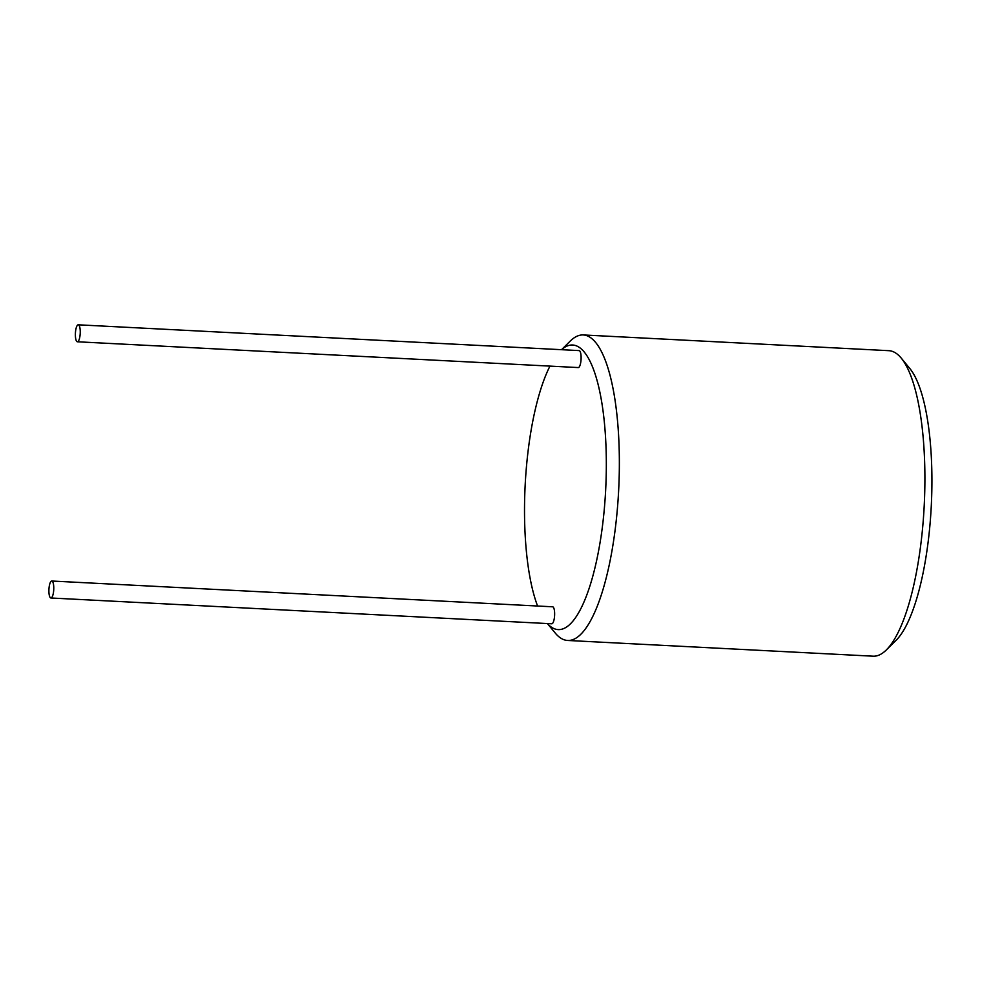 <?xml version="1.0" encoding="UTF-8"?>
<svg xmlns="http://www.w3.org/2000/svg" width="981" height="981" viewBox="0 0 981 981"><rect width="100%" height="100%" fill="white"/><g stroke="black" fill="none" stroke-linecap="round" stroke-linejoin="round"><path stroke-width="1.47" d="M567.594 640.458A152.95 43.299 -87.1 0 1 555.185 632.99L547.386 623.548A142.49 40.344 -87.1 0 0 603.756 514.743A142.49 40.344 -87.1 0 0 561.524 349.69L570.206 341.106A152.95 43.299 -87.1 0 1 583.327 334.95L888.847 350.683A152.95 43.299 92.9 0 1 901.269 358.139A152.95 43.299 92.9 0 1 922.115 533.002A152.95 43.299 92.9 0 1 886.235 650.035A152.95 43.299 92.9 0 1 873.127 656.191L567.594 640.458A152.95 43.299 -87.1 0 0 616.583 517.281A152.95 43.299 -87.1 0 0 583.327 334.95M549.949 366.121A142.49 40.344 -87.1 0 0 527.128 459.635A142.49 40.344 -87.1 0 0 537.588 606.025M78.247 324.809L579.121 350.597A8.498 2.403 92.9 0 1 580.96 360.726A8.498 2.403 92.9 0 1 578.238 367.568L77.376 341.78A8.498 2.403 92.9 0 1 75.525 331.652A8.498 2.403 92.9 0 1 78.247 324.809A8.498 2.403 92.9 0 1 80.099 334.938A8.498 2.403 92.9 0 1 77.376 341.78M51.772 581.022L552.634 606.798A8.498 2.403 92.9 0 1 554.486 616.939A8.498 2.403 92.9 0 1 551.763 623.781L50.902 597.993A8.498 2.403 -87.1 0 0 53.624 591.151A8.498 2.403 -87.1 0 0 51.772 581.022A8.498 2.403 -87.1 0 0 49.05 587.864A8.498 2.403 -87.1 0 0 50.902 597.993M901.269 358.139L909.89 368.598A142.49 40.344 92.9 0 1 929.326 531.506A142.49 40.344 92.9 0 1 895.898 640.532L886.235 650.035"/></g></svg>
